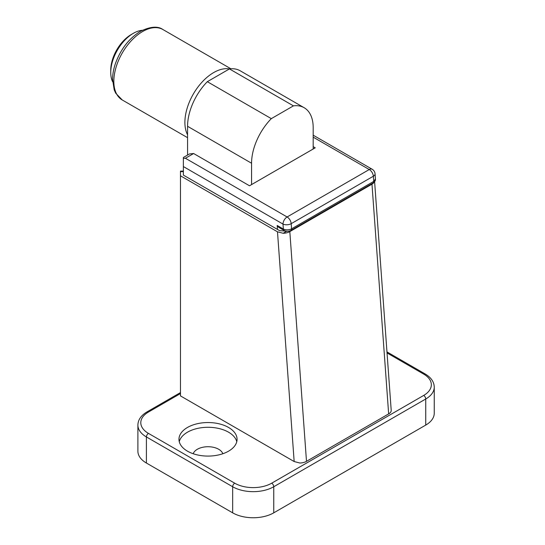 <?xml version="1.0" encoding="UTF-8"?>
<svg xmlns="http://www.w3.org/2000/svg" width="545" height="545" viewBox="0 0 545 545"><rect width="100%" height="100%" fill="white"/><g stroke="black" fill="none" stroke-linecap="round" stroke-linejoin="round"><path stroke-width="0.82" d="M391.201 410.276A8.713 4.571 175.8 0 1 391.208 410.344A8.713 4.571 175.8 0 1 388.653 413.9L306.494 461.336A8.713 4.571 175.8 0 1 299.852 463.012L294.164 461.54L180.463 395.895L180.463 171.096L183.365 171.096L183.365 175.102L279.537 230.624L286.5 231.189M286.765 231.216L283.175 233.287A8.713 4.571 -4.2 0 0 289.817 231.611L306.494 461.336M388.653 413.9L371.976 184.176L289.817 231.611M371.976 184.176A8.713 4.571 -4.2 0 0 374.129 182.2M180.463 175.797L277.487 231.809L283.175 233.287M142.347 30.288A31.951 18.448 120 0 0 133.348 33.327L131.291 34.512A29.049 16.772 120 0 0 110.751 70.087L110.751 72.458A31.951 18.448 120 0 0 112.624 81.77M131.291 34.512L133.348 33.327A31.951 18.448 120 0 0 110.751 72.458M313.184 149.01L313.184 127.666A43.573 25.159 120 0 0 304.158 107.719A43.573 25.159 120 0 0 293.435 105.866L229.445 68.922L207.318 81.689A43.573 25.159 120 0 0 187.569 126.297L187.569 155.059M304.158 107.719L240.168 70.775A43.573 25.159 120 0 0 229.445 68.922A40.664 23.476 -60 0 0 213.654 72.58A40.664 23.476 -60 0 0 187.569 134.819M293.435 105.866L271.308 118.64L207.318 81.689M271.308 118.64A43.573 25.159 120 0 0 251.565 163.241L251.565 184.591M222.83 453.74A15.103 8.72 0 0 0 218.702 449.278A15.103 8.72 0 0 0 203.632 447.098A15.103 8.72 0 0 0 193.203 453.74M236.775 441.688A29.049 16.772 0 0 0 228.559 432.199A29.049 16.772 0 0 0 198.83 428.145A29.049 16.772 0 0 0 179.264 441.688M228.559 427.457A29.049 16.772 0 0 0 196.902 423.819A29.049 16.772 0 0 0 178.971 439.318A29.049 16.772 0 0 0 187.48 451.171A29.049 16.772 0 0 0 219.131 454.809A29.049 16.772 0 0 0 237.068 439.318A29.049 16.772 0 0 0 228.559 427.457M425.74 425.086A29.049 16.772 0 0 0 434.249 413.226L434.249 387.134A29.049 16.772 180 0 1 425.74 398.994L425.74 425.086L273.747 512.838A29.049 16.772 0 0 1 232.667 512.838L146.401 463.032A29.049 16.772 0 0 1 137.892 451.171L137.892 425.086A29.049 16.772 180 0 0 146.401 436.94L146.401 463.032M277.48 229.431L277.187 225.473L283.359 229.036C286.098 230.188 288.836 230.119 291.575 228.832L373.734 181.396L375.43 178.958C375.6 180.538 374.837 181.86 373.141 182.936L373.141 182.936A2.902 1.676 -120 0 0 373.734 181.396L373.359 176.226A5.811 3.052 -4.2 0 0 375.062 173.855L375.43 178.958M313.184 146.639L315.235 147.824L249.508 185.777L193.639 153.52L185.423 158.261L287.106 216.971L369.265 169.536A5.811 3.352 -120 0 1 373.359 176.226L291.2 223.661A5.811 3.052 175.8 0 1 282.998 224.084L183.372 166.566L183.372 175.102M183.372 166.566L183.372 157.485L189.531 153.928L193.639 153.52M185.423 158.261L183.372 158.411L183.372 159.447M283.959 230.365A2.902 1.676 -60 0 1 283.359 229.036L282.998 224.084A5.811 3.352 120 0 1 287.106 216.971A5.811 3.352 -120 0 1 291.2 223.661L291.575 228.832A2.902 1.676 -120 0 1 290.982 230.372L290.982 230.372C288.673 231.618 286.329 231.618 283.959 230.365L278.522 227.224L277.187 225.473M294.164 461.54L277.487 231.809M183.365 171.634L180.463 171.634M142.586 31.549A40.664 23.476 120 0 0 116.024 67.382A40.664 23.476 120 0 0 122.257 99.973L115.71 93.195L114.191 89.836L112.556 79.209C112.624 74.072 113.626 68.738 115.554 63.2C120.847 48.961 129.138 38.334 140.412 31.331C150.304 26.507 157.812 25.908 162.921 29.532A40.664 23.476 120 0 0 142.586 31.549M251.565 163.241L187.569 126.297M313.184 135.187L372.174 169.25A5.811 3.352 120 0 0 369.265 169.536L313.184 137.156M180.463 393.558L148.451 412.04A26.146 15.097 0 0 0 148.451 433.384L234.718 483.19A26.146 15.097 0 0 0 271.689 483.19L423.683 395.438A2.902 1.676 -120 0 1 425.74 398.994L273.747 486.746A29.049 16.772 180 0 1 232.667 486.746L232.667 512.838M234.718 483.19A2.902 1.676 -60 0 0 232.667 486.746L146.401 436.94A2.902 1.676 -60 0 1 148.451 433.384M271.689 483.19A2.902 1.676 -120 0 1 273.747 486.746L273.747 512.838M423.683 395.438A26.146 15.097 0 0 0 423.683 374.095L387.039 352.935M386.964 351.906L425.141 373.945A2.902 1.676 120 0 0 423.683 374.095M180.463 392.577L147 411.897A2.902 1.676 60 0 1 148.451 412.04M374.606 181.669L391.208 410.344M187.569 137.681L122.257 99.973M230.889 68.779L162.921 29.532M375.062 173.855A5.811 5.811 0 0 0 372.174 169.25M425.141 373.945C431.075 377.481 434.113 381.881 434.249 387.134M147 411.897C141.06 415.433 138.028 419.827 137.892 425.086M290.982 230.372L373.141 182.936"/></g></svg>
